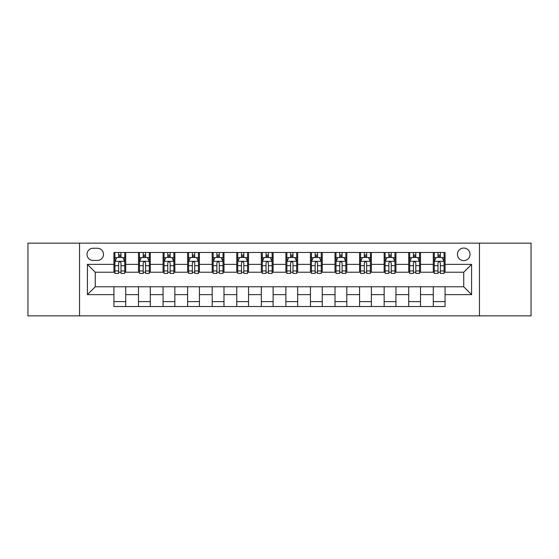 <?xml version="1.0" encoding="UTF-8"?>
<svg xmlns="http://www.w3.org/2000/svg" width="559" height="559" viewBox="0 0 559 559"><rect width="100%" height="100%" fill="white"/><g stroke="black" fill="none" stroke-linecap="round" stroke-linejoin="round"><path stroke-width="0.84" d="M463.739 248.056A6.289 6.289 0 0 0 457.451 254.345A6.289 6.289 0 0 0 463.739 260.634A6.289 6.289 0 0 0 470.028 254.345A6.289 6.289 0 0 0 463.739 248.056M479.461 315.856L531.05 315.856L531.05 243.144L479.461 243.144L479.461 315.856L79.539 315.856L79.539 243.144L27.95 243.144L27.95 315.856L79.539 315.856M93.094 260.438L97.42 260.438A6.093 6.093 0 0 0 103.513 254.345A6.093 6.093 0 0 0 97.42 248.252L93.094 248.252A6.093 6.093 0 0 0 87.008 254.345A6.093 6.093 0 0 0 93.094 260.438M479.461 243.144L79.539 243.144M113.931 294.635L87.4 294.635L87.4 264.365L113.931 264.365L113.931 272.226L95.261 272.226L95.261 286.774L113.931 286.774L113.931 306.521L445.069 306.521L445.069 286.774L463.739 286.774L463.739 272.226L445.069 272.226L445.069 264.365L471.6 264.365L471.6 294.635L445.069 294.635M445.069 264.365L445.069 252.479L113.931 252.479L113.931 264.365M433.281 252.479L433.281 272.226L434.259 272.226M437.997 272.226L440.352 272.226M444.091 272.226L445.069 272.226M433.281 272.226L419.523 272.226M408.713 252.479L408.713 272.226L409.698 272.226M413.429 272.226L415.791 272.226M408.713 272.226L394.954 272.226M384.152 252.479L384.152 272.226L385.13 272.226M388.868 272.226L391.223 272.226M384.152 272.226L370.393 272.226M359.584 252.479L359.584 272.226L360.569 272.226M364.3 272.226L366.655 272.226M359.584 272.226L345.825 272.226M335.016 252.479L335.016 272.226L336.001 272.226M339.732 272.226L342.094 272.226M335.016 272.226L321.264 272.226M310.455 252.479L310.455 272.226L311.433 272.226M315.171 272.226L317.526 272.226M310.455 272.226L296.696 272.226M285.887 252.479L285.887 272.226L286.872 272.226M290.603 272.226L292.965 272.226M285.887 272.226L272.128 272.226M261.319 252.479L261.319 272.226L262.304 272.226M266.035 272.226L268.397 272.226M261.319 272.226L247.567 272.226M236.757 252.479L236.757 272.226L237.736 272.226M241.474 272.226L243.829 272.226M236.757 272.226L222.999 272.226M212.189 252.479L212.189 272.226L213.175 272.226M216.906 272.226L219.268 272.226M212.189 272.226L198.431 272.226M187.628 252.479L187.628 272.226L188.607 272.226M192.345 272.226L194.7 272.226M187.628 272.226L173.87 272.226M163.06 252.479L163.06 272.226L164.046 272.226M167.777 272.226L170.132 272.226M163.06 272.226L149.302 272.226M138.492 252.479L138.492 272.226L139.477 272.226M143.209 272.226L145.571 272.226M138.492 272.226L124.741 272.226M113.931 272.226L114.909 272.226M118.648 272.226L121.003 272.226M113.931 286.774L125.719 286.774L125.719 306.521M445.069 286.774L125.719 286.774M125.719 252.479L125.719 272.226M113.931 257.392L114.909 257.392M118.648 257.392L121.003 257.392M124.741 257.392L125.719 257.392M113.931 301.608L125.719 301.608M138.492 286.774L138.492 306.521M150.287 252.479L150.287 272.226M138.492 257.392L139.477 257.392M143.209 257.392L145.571 257.392M149.302 257.392L150.287 257.392M150.287 286.774L150.287 306.521M138.492 301.608L150.287 301.608M163.06 286.774L163.06 306.521M174.848 286.774L174.848 306.521M163.06 301.608L174.848 301.608M174.848 252.479L174.848 272.226M163.06 257.392L164.046 257.392M167.777 257.392L170.132 257.392M173.87 257.392L174.848 257.392M187.628 286.774L187.628 306.521M199.416 286.774L199.416 306.521M187.628 301.608L199.416 301.608M199.416 252.479L199.416 272.226M187.628 257.392L188.607 257.392M192.345 257.392L194.7 257.392M198.431 257.392L199.416 257.392M212.189 286.774L212.189 306.521M223.984 286.774L223.984 306.521M212.189 301.608L223.984 301.608M223.984 252.479L223.984 272.226M212.189 257.392L213.175 257.392M216.906 257.392L219.268 257.392M222.999 257.392L223.984 257.392M236.757 286.774L236.757 306.521M248.545 286.774L248.545 306.521M236.757 301.608L248.545 301.608M248.545 252.479L248.545 272.226M236.757 257.392L237.736 257.392M241.474 257.392L243.829 257.392M247.567 257.392L248.545 257.392M261.319 286.774L261.319 306.521M273.113 286.774L273.113 306.521M261.319 301.608L273.113 301.608M273.113 252.479L273.113 272.226M261.319 257.392L262.304 257.392M266.035 257.392L268.397 257.392M272.128 257.392L273.113 257.392M285.887 286.774L285.887 306.521M297.681 286.774L297.681 306.521M285.887 301.608L297.681 301.608M297.681 252.479L297.681 272.226M285.887 257.392L286.872 257.392M290.603 257.392L292.965 257.392M296.696 257.392L297.681 257.392M310.455 286.774L310.455 306.521M322.243 286.774L322.243 306.521M310.455 301.608L322.243 301.608M322.243 252.479L322.243 272.226M310.455 257.392L311.433 257.392M315.171 257.392L317.526 257.392M321.264 257.392L322.243 257.392M335.016 286.774L335.016 306.521M346.811 286.774L346.811 306.521M335.016 301.608L346.811 301.608M346.811 252.479L346.811 272.226M335.016 257.392L336.001 257.392M339.732 257.392L342.094 257.392M345.825 257.392L346.811 257.392M359.584 286.774L359.584 306.521M371.372 286.774L371.372 306.521M359.584 301.608L371.372 301.608M371.372 252.479L371.372 272.226M359.584 257.392L360.569 257.392M364.3 257.392L366.655 257.392M370.393 257.392L371.372 257.392M384.152 286.774L384.152 306.521M395.94 286.774L395.94 306.521M384.152 301.608L395.94 301.608M395.94 252.479L395.94 272.226M384.152 257.392L385.13 257.392M388.868 257.392L391.223 257.392M394.954 257.392L395.94 257.392M408.713 286.774L408.713 306.521M420.508 286.774L420.508 306.521M408.713 301.608L420.508 301.608M420.508 252.479L420.508 272.226M408.713 257.392L409.698 257.392M413.429 257.392L415.791 257.392M419.523 257.392L420.508 257.392M433.281 286.774L433.281 306.521M433.281 301.608L445.069 301.608M433.281 257.392L434.259 257.392M437.997 257.392L440.352 257.392M444.091 257.392L445.069 257.392M95.261 272.226L87.4 264.365M95.261 286.774L87.4 294.635M471.6 264.365L463.739 272.226M471.6 294.635L463.739 286.774M121.003 255.03L118.648 255.03M124.741 270.947L121.003 270.947L121.003 273.407L124.741 273.407L124.741 261.423L122.77 257.489L116.88 257.489L114.909 261.423L114.909 273.407L118.648 273.407L118.648 270.947L114.909 270.947M114.909 261.423L114.909 252.479M124.741 261.423L124.741 252.479M118.648 257.489L118.648 252.479M121.003 252.479L121.003 257.489M121.003 270.947L121.003 262.891C120.22 261.381 119.43 261.381 118.648 262.891L118.648 270.947M145.571 255.03L143.209 255.03M149.302 270.947L145.571 270.947L145.571 273.407L149.302 273.407L149.302 261.423L147.338 257.489L141.441 257.489L139.477 261.423L139.477 273.407L143.209 273.407L143.209 270.947L139.477 270.947M139.477 261.423L139.477 252.479M149.302 261.416L149.302 252.479M143.209 257.489L143.209 252.479M145.571 252.479L145.571 257.489M145.571 270.947L145.571 262.891C144.781 261.381 143.998 261.381 143.209 262.891L143.209 270.947M170.132 255.03L167.777 255.03M173.87 270.947L170.132 270.947L170.132 273.407L173.87 273.407L173.87 261.423L171.906 257.489L166.009 257.489L164.046 261.423L164.046 273.407L167.777 273.407L167.777 270.947L164.046 270.947M164.046 261.423L164.046 252.479M173.87 261.416L173.87 252.479M167.777 257.489L167.777 252.479M170.132 252.479L170.132 257.489M170.132 270.947L170.132 262.891C169.349 261.381 168.566 261.381 167.777 262.891L167.777 270.947M194.7 255.03L192.345 255.03M198.431 270.947L194.7 270.947L194.7 273.407L198.431 273.407L198.431 261.423L196.468 257.489L190.57 257.489L188.607 261.423L188.607 273.407L192.345 273.407L192.345 270.947L188.607 270.947M188.607 261.423L188.607 252.479M198.431 261.416L198.431 252.479M192.345 257.489L192.345 252.479M194.7 252.479L194.7 257.489M194.7 270.947L194.7 262.891C193.917 261.381 193.128 261.381 192.345 262.891L192.345 270.947M219.268 255.03L216.906 255.03M222.999 270.947L219.268 270.947L219.268 273.407L222.999 273.407L222.999 261.423L221.036 257.489L215.138 257.489L213.175 261.423L213.175 273.407L216.906 273.407L216.906 270.947L213.175 270.947M213.175 261.423L213.175 252.479M222.999 261.416L222.999 252.479M216.906 257.489L216.906 252.479M219.268 252.479L219.268 257.489M219.268 270.947L219.268 262.891C218.478 261.381 217.696 261.381 216.906 262.891L216.906 270.947M243.829 255.03L241.474 255.03M247.567 270.947L243.829 270.947L243.829 273.407L247.567 273.407L247.567 261.423L245.597 257.489L239.706 257.489L237.736 261.423L237.736 273.407L241.474 273.407L241.474 270.947L237.736 270.947M237.736 261.423L237.736 252.479M247.567 261.416L247.567 252.479M241.474 257.489L241.474 252.479M243.829 252.479L243.829 257.489M243.829 270.947L243.829 262.891C243.046 261.381 242.257 261.381 241.474 262.891L241.474 270.947M268.397 255.03L266.035 255.03M272.128 270.947L268.397 270.947L268.397 273.407L272.128 273.407L272.128 261.423L270.165 257.489L264.267 257.489L262.304 261.423L262.304 273.407L266.035 273.407L266.035 270.947L262.304 270.947M262.304 261.423L262.304 252.479M272.128 261.416L272.128 252.479M266.035 257.489L266.035 252.479M268.397 252.479L268.397 257.489M268.397 270.947L268.397 262.891C267.614 261.381 266.825 261.381 266.035 262.891L266.035 270.947M292.965 255.03L290.603 255.03M296.696 270.947L292.965 270.947L292.965 273.407L296.696 273.407L296.696 261.423L294.733 257.489L288.835 257.489L286.872 261.423L286.872 273.407L290.603 273.407L290.603 270.947L286.872 270.947M286.872 261.423L286.872 252.479M296.696 261.416L296.696 252.479M290.603 257.489L290.603 252.479M292.965 252.479L292.965 257.489M292.965 270.947L292.965 262.891C292.175 261.381 291.393 261.381 290.603 262.891L290.603 270.947M317.526 255.03L315.171 255.03M321.264 270.947L317.526 270.947L317.526 273.407L321.264 273.407L321.264 261.423L319.294 257.489L313.403 257.489L311.433 261.423L311.433 273.407L315.171 273.407L315.171 270.947L311.433 270.947M311.433 261.423L311.433 252.479M321.264 261.416L321.264 252.479M315.171 257.489L315.171 252.479M317.526 252.479L317.526 257.489M317.526 270.947L317.526 262.891C316.743 261.381 315.954 261.381 315.171 262.891L315.171 270.947M342.094 255.03L339.732 255.03M345.825 270.947L342.094 270.947L342.094 273.407L345.825 273.407L345.825 261.423L343.862 257.489L337.964 257.489L336.001 261.423L336.001 273.407L339.732 273.407L339.732 270.947L336.001 270.947M336.001 261.423L336.001 252.479M345.825 261.416L345.825 252.479M339.732 257.489L339.732 252.479M342.094 252.479L342.094 257.489M342.094 270.947L342.094 262.891C341.304 261.381 340.522 261.381 339.732 262.891L339.732 270.947M366.655 255.03L364.3 255.03M370.393 270.947L366.655 270.947L366.655 273.407L370.393 273.407L370.393 261.423L368.43 257.489L362.532 257.489L360.569 261.423L360.569 273.407L364.3 273.407L364.3 270.947L360.569 270.947M360.569 261.423L360.569 252.479M370.393 261.416L370.393 252.479M364.3 257.489L364.3 252.479M366.655 252.479L366.655 257.489M366.655 270.947L366.655 262.891C365.872 261.381 365.09 261.381 364.3 262.891L364.3 270.947M391.223 255.03L388.868 255.03M394.954 270.947L391.223 270.947L391.223 273.407L394.954 273.407L394.954 261.423L392.991 257.489L387.094 257.489L385.13 261.423L385.13 273.407L388.868 273.407L388.868 270.947L385.13 270.947M385.13 261.423L385.13 252.479M394.954 261.416L394.954 252.479M388.868 257.489L388.868 252.479M391.223 252.479L391.223 257.489M391.223 270.947L391.223 262.891C390.441 261.381 389.651 261.381 388.868 262.891L388.868 270.947M415.791 255.03L413.429 255.03M419.523 270.947L415.791 270.947L415.791 273.407L419.523 273.407L419.523 261.423L417.559 257.489L411.662 257.489L409.698 261.423L409.698 273.407L413.429 273.407L413.429 270.947L409.698 270.947M409.698 261.423L409.698 252.479M419.523 261.416L419.523 252.479M413.429 257.489L413.429 252.479M415.791 252.479L415.791 257.489M415.791 270.947L415.791 262.891C415.002 261.381 414.219 261.381 413.429 262.891L413.429 270.947M440.352 255.03L437.997 255.03M444.091 270.947L440.352 270.947L440.352 273.407L444.091 273.407L444.091 261.423L442.12 257.489L436.23 257.489L434.259 261.423L434.259 273.407L437.997 273.407L437.997 270.947L434.259 270.947M434.259 261.423L434.259 252.479M444.091 261.416L444.091 252.479M437.997 257.489L437.997 252.479M440.352 252.479L440.352 257.489M440.352 270.947L440.352 262.891C439.57 261.381 438.78 261.381 437.997 262.891L437.997 270.947M138.492 294.635L125.719 294.635M138.492 264.365L125.719 264.365M163.06 264.365L150.287 264.365M163.06 294.635L150.287 294.635M187.628 264.365L174.848 264.365M187.628 294.635L174.848 294.635M212.189 264.365L199.416 264.365M212.189 294.635L199.416 294.635M236.757 264.365L223.984 264.365M236.757 294.635L223.984 294.635M261.319 264.365L248.545 264.365M261.319 294.635L248.545 294.635M285.887 264.365L273.113 264.365M285.887 294.635L273.113 294.635M310.455 264.365L297.681 264.365M310.455 294.635L297.681 294.635M335.016 264.365L322.243 264.365M335.016 294.635L322.243 294.635M359.584 264.365L346.811 264.365M359.584 294.635L346.811 294.635M384.152 264.365L371.372 264.365M384.152 294.635L371.372 294.635M408.713 264.365L395.94 264.365M408.713 294.635L395.94 294.635M433.281 264.365L420.508 264.365M433.281 294.635L420.508 294.635M124.692 261.319L114.958 261.319M114.909 257.727L116.761 257.727M122.889 257.727L124.741 257.727M118.648 265.679L114.909 265.679M124.741 265.679L121.003 265.679M121.003 256.281L118.648 256.281M149.253 261.319L139.526 261.319M139.477 257.727L141.322 257.727M147.457 257.727L149.302 257.727M143.209 265.679L139.477 265.679M149.302 265.679L145.571 265.679M145.571 256.281L143.209 256.281M173.821 261.319L164.094 261.319M164.046 257.727L165.89 257.727M172.018 257.727L173.87 257.727M167.777 265.679L164.046 265.679M173.87 265.679L170.132 265.679M170.132 256.281L167.777 256.281M198.382 261.319L188.656 261.319M188.607 257.727L190.458 257.727M196.586 257.727L198.431 257.727M192.345 265.679L188.607 265.679M198.431 265.679L194.7 265.679M194.7 256.281L192.345 256.281M222.95 261.319L213.224 261.319M213.175 257.727L215.019 257.727M221.154 257.727L222.999 257.727M216.906 265.679L213.175 265.679M222.999 265.679L219.268 265.679M219.268 256.281L216.906 256.281M247.518 261.319L237.785 261.319M237.736 257.727L239.587 257.727M245.715 257.727L247.567 257.727M241.474 265.679L237.736 265.679M247.567 265.679L243.829 265.679M243.829 256.281L241.474 256.281M272.079 261.319L262.353 261.319M262.304 257.727L264.148 257.727M270.283 257.727L272.128 257.727M266.035 265.679L262.304 265.679M272.128 265.679L268.397 265.679M268.397 256.281L266.035 256.281M296.647 261.319L286.921 261.319M286.872 257.727L288.717 257.727M294.852 257.727L296.696 257.727M290.603 265.679L286.872 265.679M296.696 265.679L292.965 265.679M292.965 256.281L290.603 256.281M321.215 261.319L311.482 261.319M311.433 257.727L313.285 257.727M319.413 257.727L321.264 257.727M315.171 265.679L311.433 265.679M321.264 265.679L317.526 265.679M317.526 256.281L315.171 256.281M345.776 261.319L336.05 261.319M336.001 257.727L337.846 257.727M343.981 257.727L345.825 257.727M339.732 265.679L336.001 265.679M345.825 265.679L342.094 265.679M342.094 256.281L339.732 256.281M370.344 261.319L360.618 261.319M360.569 257.727L362.414 257.727M368.542 257.727L370.393 257.727M364.3 265.679L360.569 265.679M370.393 265.679L366.655 265.679M366.655 256.281L364.3 256.281M394.906 261.319L385.179 261.319M385.13 257.727L386.982 257.727M393.11 257.727L394.954 257.727M388.868 265.679L385.13 265.679M394.954 265.679L391.223 265.679M391.223 256.281L388.868 256.281M419.474 261.319L409.747 261.319M409.698 257.727L411.543 257.727M417.678 257.727L419.523 257.727M413.429 265.679L409.698 265.679M419.523 265.679L415.791 265.679M415.791 256.281L413.429 256.281M444.042 261.319L434.308 261.319M434.259 257.727L436.111 257.727M442.239 257.727L444.091 257.727M437.997 265.679L434.259 265.679M444.091 265.679L440.352 265.679M440.352 256.281L437.997 256.281"/></g></svg>
